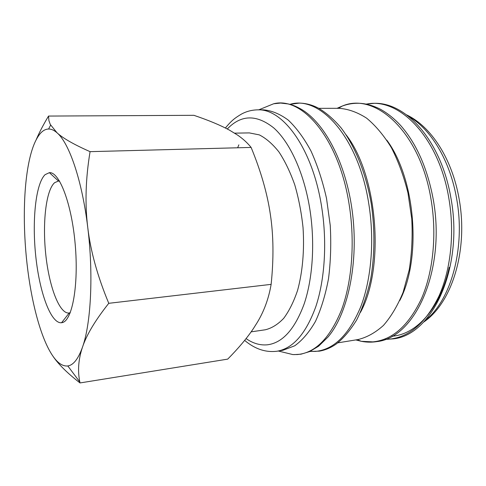<?xml version="1.0" encoding="UTF-8"?>
<svg xmlns="http://www.w3.org/2000/svg" width="486" height="486" viewBox="0 0 486 486"><rect width="100%" height="100%" fill="white"/><g stroke="black" fill="none" stroke-linecap="round" stroke-linejoin="round"><path stroke-width="0.73" d="M277.129 351.208L282.937 350.272L294.741 345.789C302.353 340.297 309.266 332.163 315.475 321.38C321.106 309.163 325.45 294.941 328.506 278.709C330.687 261.626 331.264 243.869 330.243 225.431L326.513 198.391C322.583 180.962 317.407 165.173 310.991 151.018C304.023 138.164 296.454 127.867 288.277 120.121C279.954 113.973 271.68 110.547 263.448 109.842L257.568 109.854C283.052 108.335 313.106 149.245 321.841 208.136C327.187 242.812 324.751 279.784 315.87 306.502C306.059 333.499 293.143 348.401 277.129 351.208C265.812 352.684 254.98 349.076 244.634 340.394M280.483 351.548L292.839 354.573L297.414 354.537C315.359 352.921 330.079 338.001 341.567 309.764C351.955 281.771 355.102 242.174 349.24 205.104C339.204 138.838 302.413 96.234 273.63 103.773L258.765 109.848M337.825 342.843L357.921 339.58C366.851 337.43 375.356 332.71 383.442 325.42C391.102 316.653 397.663 305.603 403.125 292.262L409.218 269.87C411.824 253.473 412.675 236.457 411.764 218.822L407.967 192.978C403.848 176.339 398.326 161.255 391.412 147.732C383.873 135.448 375.617 125.601 366.644 118.183C357.489 112.284 348.334 108.998 339.179 108.317L318.816 108.335M360.448 312.395C385.131 267.373 377.658 175.197 346.044 134.737M399.802 300.488C421.933 257.908 415.506 178.617 386.807 140.15M52.591 355.649C58.059 363.959 67.202 373.06 80.026 382.938L79.838 382.02C77.517 370.824 78.404 359.184 82.505 347.119C86.557 334.872 95.317 320.268 108.767 303.313C97.571 276.437 90.56 251.165 87.753 227.497C82.17 180.628 69.158 142.933 57.02 132.787C54.116 130.23 51.309 128.972 48.594 129.021C45.623 129.094 42.865 130.582 40.314 133.486C35.417 139.294 31.59 148.995 28.844 162.585C23.419 189.297 22.945 227.551 27.028 263.734C31.074 299.892 39.743 334.107 50.562 352.435C56.06 361.797 61.673 366.316 67.402 366.001L67.803 365.946C73.398 365.15 78.301 358.875 82.505 347.119C90.997 323.53 93.579 274.153 87.753 227.497C84.843 203.798 85.621 178.52 90.074 151.656C74.018 144.561 62.998 138.273 57.02 132.787L50.301 124.483L48.916 120.65L48.545 116.063C43.4 124.61 39.281 132.49 36.189 139.701M48.545 116.063L193.896 115.316C208.743 120.34 220.644 125.315 229.599 130.224L237.35 134.944C242.714 138.559 247.307 142.72 251.116 147.428C260.915 171.224 267.33 193.61 270.374 214.581C273.539 235.503 273.794 258.765 271.133 284.365C268.734 298.459 264.086 311.192 257.191 322.564L253.334 328.676C246.955 338.171 238.413 348.322 227.709 359.124L80.026 382.938M70.257 312.698L69.018 313.008C59.395 313.999 49.214 286.801 45.824 255.01C42.331 223.25 45.891 190.372 54.614 182.687L58.32 181.078L59.596 181.175M62.342 322.589L61.552 322.747C50.902 323.834 39.688 292.894 35.849 257.015C31.906 221.166 35.569 183.781 45.107 174.65L49.384 172.664C59.347 171.601 71.728 203.756 75.209 244.482C78.805 285.197 72.262 320.541 62.342 322.589M234.598 133.152L249.336 132.903L259.324 134.889C266.091 138.322 272.634 144.014 278.952 151.96C284.984 161.139 290.251 172.099 294.759 184.838C298.69 198.355 301.448 212.625 303.039 227.636C304.515 250.229 302.571 272.099 297.608 290.282C293.805 301.612 289.17 310.955 283.709 318.318C277.913 324.393 271.777 328.214 265.295 329.781L251.141 331.847M251.116 147.428L90.074 151.656M271.133 284.365L108.767 303.313M238.857 144.846L237.654 147.78M392.111 336.227C416.453 334.404 440.468 308.446 449.222 267.361M246.08 338.596C252.963 343.395 260.028 345.467 267.282 344.817C282.469 342.988 294.765 329.344 304.175 303.878C312.686 278.678 315.068 243.401 310.019 210.298C304.37 173.599 290.069 142.441 273.782 127.946C256.535 114.24 241.044 114.587 227.29 128.99M309.995 351.427L315.414 351.408C333.779 349.695 348.863 334.884 360.661 306.982C371.347 279.322 374.663 240.309 368.789 203.798C358.522 137.04 319.745 95.049 289.966 104.344M355.819 339.921L361.341 341.312L372.944 341.877C392.597 339.878 408.805 325.407 421.569 298.471C433.154 271.796 436.987 234.446 431.07 199.558C420.117 131.621 375.046 91.726 342.272 106.057L337.047 108.317M385.416 339.325L389.48 339.137C409.473 337.059 425.973 322.692 438.992 296.035C450.808 269.645 454.781 232.776 448.857 198.349C438.749 136.736 398.702 96.981 366.353 104.144M425.05 320.505C450.662 301.071 465.77 248.389 456.658 198.859C450.127 160.38 430.487 128.462 408.495 116.33M273.63 103.773L280.635 103.062L288.575 103.998C292.7 105.176 293.987 105.268 301.229 109.204C323.64 122.369 343.954 159.171 351.354 205.056M289.881 104.32L299.273 103.111C304.619 103.154 309.953 104.326 315.274 106.622L318.549 108.196C326.392 112.88 333.894 119.422 341.05 127.824C354.968 146.092 365.952 173.119 371.249 203.695M338.456 108.317L342.272 106.057C347.217 104.204 352.368 103.275 357.72 103.263C364.585 103.232 371.954 105.122 379.821 108.931C387.129 112.874 394.091 118.426 400.719 125.582C416.587 143.741 427.431 168.369 433.251 199.46M366.061 104.083L374.518 103.311C406.91 102.412 441.525 142.027 450.959 198.252M385.137 339.428L393.605 338.827C432.832 334.708 463.687 267.172 450.99 198.391M357.21 339.696L361.341 341.312C366.517 342.338 371.754 342.43 377.039 341.579C415.724 337.533 445.917 269.329 433.275 199.612M309.91 351.463L319.381 351.147C325.243 350.133 330.863 347.757 336.221 344.015C343.304 338.548 350.127 330.516 356.681 319.934C362.513 308.264 367.143 294.85 370.575 279.687C374.736 255.994 375.016 229.653 371.28 203.883M293.963 354.622L300.992 354.197L309.685 351.566L318.609 346.196L328.026 336.998C349.057 312.2 359.743 257.55 351.384 205.256M459.185 199.272C468.316 250.071 452.114 303.167 423.391 322.267M67.803 365.946L79.838 382.02M48.594 129.021L50.629 125.115M69.856 312.905L70.191 312.863M69.212 312.978L61.552 322.747M58.52 181.071L49.384 172.664M58.514 181.065L59.505 181.023M406.575 114.86C431.355 126.536 452.187 159.056 459.124 198.914M278.314 351.02L292.839 354.573M225.376 128.006C232.065 119.963 234.975 118.062 241.214 114.222C246.202 111.446 251.651 109.988 257.568 109.854"/></g></svg>
